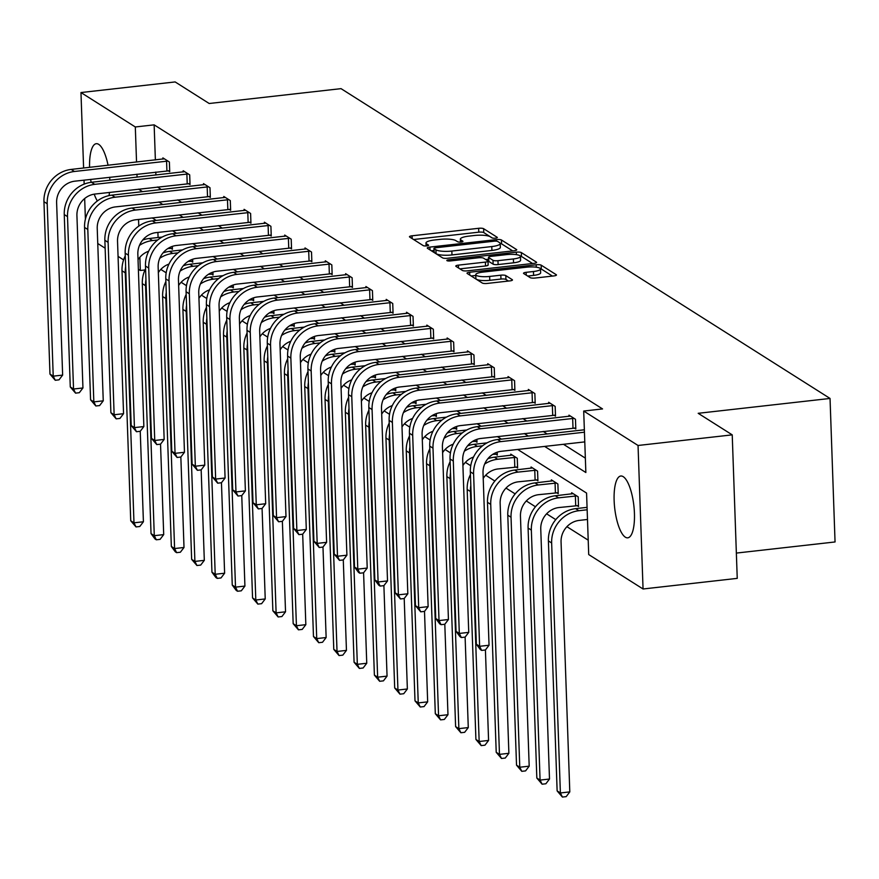 <?xml version="1.0" encoding="UTF-8"?>
<svg xmlns="http://www.w3.org/2000/svg" width="879" height="879" viewBox="0 0 879 879"><rect width="100%" height="100%" fill="white"/><g stroke="black" fill="none" stroke-linecap="round" stroke-linejoin="round"><path stroke-width="1.32" d="M495.503 238.154A2.736 0.626 -2 0 0 497.349 237.484A2.736 0.626 -2 0 0 497.195 237.297L483.626 228.694A3.912 0.901 -2 0 0 478.648 228.298L412.086 235.803A3.912 0.901 -2 0 0 409.46 236.748A3.912 0.901 -2 0 0 409.669 237.022L423.249 245.626A2.736 0.626 -2 0 0 426.733 245.9A2.736 0.626 -2 0 0 428.567 245.241A2.736 0.626 -2 0 0 428.425 245.043L426.667 243.922A12.526 2.879 -2 0 1 425.974 243.033A12.526 2.879 -2 0 1 434.413 240L439.95 239.385A12.526 2.879 -2 0 1 455.871 240.637L457.629 241.747A2.736 0.626 -2 0 0 461.112 242.022A2.736 0.626 -2 0 0 462.958 241.362A2.736 0.626 -2 0 0 462.815 241.165L461.057 240.055A12.526 2.879 -2 0 1 460.365 239.154A12.526 2.879 -2 0 1 468.793 236.132L474.341 235.506A12.526 2.879 -2 0 1 490.262 236.759L492.02 237.879A2.736 0.626 -2 0 0 495.503 238.154M625.343 537.179A31.106 9.658 83.6 0 1 614.333 504.227A31.106 9.658 83.6 0 1 620.794 476.011A31.106 9.658 83.6 0 1 623.222 476.671A31.106 9.658 83.6 0 1 634.231 509.611A31.106 9.658 83.6 0 1 627.76 537.827A31.106 9.658 83.6 0 1 625.343 537.179M97.349 200.972A31.106 9.658 83.6 0 1 94.207 194.16M91.13 182.327A31.106 9.658 83.6 0 1 90.636 179.393M89.57 167.351A31.106 9.658 83.6 0 1 96.261 143.695A31.106 9.658 83.6 0 1 98.69 144.354A31.106 9.658 83.6 0 1 108.051 165.263M530.191 277.643A3.912 0.901 -2 0 0 535.157 278.039L553.836 275.929A3.912 0.901 -2 0 0 556.473 274.984A3.912 0.901 -2 0 0 556.253 274.709L541.178 265.161A3.912 0.901 -2 0 0 536.201 264.766L469.65 272.259A3.912 0.901 -2 0 0 467.013 273.204A3.912 0.901 -2 0 0 467.221 273.49L482.296 283.038A3.912 0.901 -2 0 0 487.274 283.434L509.831 280.895A3.912 0.901 -2 0 0 512.468 279.94A3.912 0.901 -2 0 0 512.248 279.665L505.799 275.577A3.912 0.901 -2 0 0 500.821 275.182L489.636 276.445A10.471 2.406 -2 0 1 475.759 274.644A10.471 2.406 -2 0 1 482.802 272.116L526.62 267.183A10.471 2.406 -2 0 1 540.508 268.974A10.471 2.406 -2 0 1 533.454 271.512L526.158 272.325A3.912 0.901 -2 0 0 523.521 273.281A3.912 0.901 -2 0 0 523.73 273.556L530.191 277.643M83.604 168.021L80.967 92.548L175.152 81.934L209.191 103.502L341.041 88.647L830.04 398.451L698.19 413.306L732.229 434.863L638.044 445.477L643.054 588.985L588.71 554.561L586.568 493.075L517.709 449.455M80.967 92.548L135.311 126.972L136.542 162.055M544.65 446.422L585.853 472.517L583.7 411.042L602.544 408.922L154.144 124.851L135.311 126.972M583.7 411.042L638.044 445.477M514.105 250.757A3.912 0.901 -2 0 0 516.742 249.812A3.912 0.901 -2 0 0 516.522 249.537L501.448 239.989A3.912 0.901 -2 0 0 496.47 239.593L429.908 247.087A3.912 0.901 -2 0 0 427.282 248.032A3.912 0.901 -2 0 0 427.491 248.317L442.566 257.866A3.912 0.901 -2 0 0 447.543 258.261L514.105 250.757M521.313 252.57L536.388 262.118A3.912 0.901 -2 0 1 536.608 262.403A3.912 0.901 -2 0 1 533.971 263.348L467.408 270.842A3.912 0.901 -2 0 1 462.431 270.457L455.981 266.37A3.912 0.901 -2 0 1 455.772 266.084A3.912 0.901 -2 0 1 458.398 265.139L485.395 262.096A3.912 0.901 -2 0 0 488.032 261.151A3.912 0.901 -2 0 0 487.812 260.876L483.538 258.162A3.912 0.901 -2 0 0 478.561 257.767L450.455 260.931A2.736 0.626 -2 0 1 446.829 260.459A2.736 0.626 -2 0 1 448.675 259.799L516.336 252.174A3.912 0.901 -2 0 1 521.313 252.57L521.445 256.448L532.586 263.502M732.229 434.863L737.239 578.371L643.054 588.985M85.395 219.201L84.67 198.544M84.164 184.118L84.032 180.14M736.349 553.078L835.05 541.958L830.04 398.451M577.063 505.623L578.525 506.546L578.184 496.844L571.669 492.723L571.713 493.932M536.454 479.89L537.915 480.813L537.574 471.122L531.07 467.002L531.103 468.21M497.206 452.202L497.305 455.091L495.844 454.168M456.597 426.48L456.695 429.359L455.234 428.436M415.987 400.747L416.086 403.637L414.624 402.714M375.377 375.025L375.476 377.904L374.014 376.981M334.767 349.293L334.866 352.182L333.405 351.259M294.157 323.571L294.256 326.45L292.795 325.527M253.548 297.838L253.646 300.728L252.185 299.805M212.938 272.116L213.037 274.995L211.575 274.072M172.328 246.384L172.427 249.273L170.965 248.339M157.901 232.419L158.077 237.506M160.813 269.413L166.175 272.809M181.118 282.28L186.48 285.675M201.423 295.135L206.785 298.53M221.728 308.002L227.09 311.397M242.033 320.868L247.395 324.263M262.338 333.734L267.699 337.129M282.642 346.59L288.004 349.985M302.947 359.456L308.309 362.851M323.252 372.322L328.614 375.718M343.557 385.189L348.919 388.584M363.862 398.044L369.224 401.439M384.167 410.911L389.529 414.306M404.472 423.777L409.834 427.172M424.777 436.643L430.139 440.038M445.082 449.499L450.444 452.894M465.387 462.365L470.748 465.76M485.691 475.231L494.855 481.044M505.996 488.098L515.16 493.899M526.301 500.953L535.465 506.765M546.606 513.819L555.77 519.632M566.911 526.686L588.216 540.178M192.633 259.25L192.732 262.14L191.27 261.206M233.243 284.983L233.342 287.862L231.88 286.939M273.852 310.705L273.951 313.594L272.49 312.66M314.462 336.437L314.561 339.316L313.1 338.393M355.072 362.159L355.171 365.049L353.71 364.115M395.682 387.892L395.781 390.77L394.319 389.847M436.292 413.613L436.391 416.503L434.929 415.569M476.901 439.346L477 442.225L475.539 441.302M516.149 467.024L517.61 467.958L517.27 458.256L510.765 454.135L510.798 455.344M556.759 492.756L558.22 493.679L557.879 483.988L551.375 479.857L551.408 481.066M144.98 269.963L140.321 270.479L138.366 269.249M123.598 259.887L118.061 256.382M105.139 248.197L97.756 243.516M109.688 177.25A31.106 9.658 83.6 0 1 109.864 180.217M109.501 192.424A31.106 9.658 83.6 0 1 109.007 195.599M138.552 189.15L142.563 191.677M158.857 202.005L162.868 204.543M179.162 214.872L183.173 217.41M199.467 227.738L203.478 230.276M219.772 240.604L223.782 243.142M240.077 253.46L244.087 255.998M260.382 266.326L264.392 268.864M280.687 279.192L284.697 281.73M300.992 292.059L305.002 294.597M321.296 304.914L325.296 307.452M341.601 317.78L345.601 320.319M361.906 330.647L365.906 333.185M382.211 343.513L386.211 346.051M402.516 356.369L406.516 358.907M422.821 369.235L426.82 371.773M443.126 382.101L447.125 384.639M463.431 394.968L467.43 397.506M483.736 407.823L487.735 410.361M504.041 420.689L508.04 423.228M524.345 433.556L528.345 436.094M136.959 174.174L137.069 177.151M138.541 219.453L138.772 226.112M139.86 257.272L140.321 270.479M501.404 439.126L497.404 436.588M481.099 426.26L477.099 423.722M460.794 413.394L456.794 410.867M440.489 400.538L436.489 398M420.184 387.672L416.185 385.134M399.879 374.806L395.88 372.267M379.574 361.939L375.575 359.412M359.28 349.084L355.27 346.546M338.975 336.217L334.965 333.679M318.67 323.351L314.66 320.813M298.366 310.485L294.355 307.958M278.061 297.629L274.05 295.091M257.756 284.763L253.745 282.225M237.451 271.897L233.44 269.359M217.146 259.03L213.136 256.503M196.841 246.175L192.831 243.637M176.536 233.309L172.526 230.77M156.231 220.442L152.221 217.904M157.396 187.018L161.395 189.556M177.701 199.885L181.7 202.423M198.006 212.751L202.005 215.289M218.3 225.617L222.31 228.155M238.605 238.484L242.615 241.011M258.909 251.339L262.92 253.877M279.214 264.205L283.225 266.744M299.519 277.072L303.53 279.61M319.824 289.938L323.835 292.465M340.129 302.794L344.139 305.332M360.434 315.66L364.444 318.198M380.739 328.526L384.749 331.064M401.044 341.393L405.054 343.92M421.349 354.248L425.359 356.786M441.654 367.114L445.664 369.652M461.958 379.981L465.969 382.519M482.263 392.847L486.274 395.374M502.568 405.702L506.579 408.241M522.873 418.569L526.873 421.107M543.178 431.435L547.177 433.973M563.483 444.302L585.348 458.146M154.144 124.851L155.374 159.934M155.792 172.053L155.902 175.031M569.01 416.36L568.966 415.152L575.47 419.272L575.811 428.974L574.35 428.04M548.705 403.494L548.661 402.285L555.165 406.406L555.506 416.108L554.045 415.185M528.4 390.639L528.356 389.419L534.861 393.55L535.201 403.241L533.74 402.318M508.095 377.772L508.051 376.564L514.556 380.684L514.896 390.375L513.435 389.452M487.79 364.906L487.746 363.697L494.251 367.818L494.591 377.52L493.13 376.586M467.485 352.039L467.441 350.831L473.946 354.951L474.286 364.653L472.825 363.73M447.18 339.184L447.136 337.965L453.641 342.096L453.982 351.787L452.52 350.864M426.875 326.318L426.831 325.109L433.336 329.229L433.677 338.92L432.215 337.997M406.57 313.451L406.527 312.243L413.031 316.363L413.372 326.065L411.91 325.131M386.266 300.585L386.222 299.376L392.737 303.497L393.067 313.199L391.605 312.276M365.961 287.73L365.917 286.51L372.432 290.641L372.762 300.332L371.301 299.409M345.656 274.863L345.612 273.655L352.127 277.775L352.457 287.466L350.996 286.543M325.351 261.997L325.307 260.788L331.822 264.909L332.152 274.611L330.691 273.677M305.046 249.131L305.002 247.922L311.518 252.042L311.847 261.744L310.386 260.821M284.741 236.264L284.697 235.056L291.213 239.187L291.542 248.878L290.081 247.955M264.436 223.409L264.392 222.2L270.908 226.321L271.248 236.011L269.776 235.089M244.131 210.542L244.087 209.334L250.603 213.454L250.944 223.156L249.471 222.222M223.826 197.676L223.782 196.467L230.298 200.588L230.639 210.29L229.177 209.367M203.521 184.81L203.478 183.601L209.993 187.732L210.334 197.423L208.872 196.5M183.217 171.954L183.184 170.746L189.688 174.866L190.029 184.557L188.567 183.634M162.912 159.088L162.879 157.879L169.383 162L169.724 171.702L168.263 170.768M492.35 238.022L483.758 232.572A3.912 0.901 -2 0 0 478.78 232.177L413.613 239.517M433.995 250.526L431.435 250.812M512.721 250.922L501.579 243.868A3.912 0.901 -2 0 0 500.206 243.483M497.679 241.461A2.736 0.626 -2 0 0 494.196 241.187L435.764 247.768A2.736 0.626 -2 0 0 433.929 248.427A2.736 0.626 -2 0 0 434.072 248.625L435.929 249.801A12.526 2.879 -2 0 0 451.85 251.053L491.779 246.559A12.526 2.879 -2 0 0 500.217 243.527A12.526 2.879 -2 0 0 499.525 242.637L497.679 241.461M434.193 252.097A2.736 0.626 -2 0 0 434.061 252.306A2.736 0.626 -2 0 0 434.215 252.504L434.072 248.625M500.217 243.527L500.349 247.406A12.526 2.879 -2 0 1 491.921 250.438L451.982 254.932A12.526 2.879 -2 0 1 436.061 253.679L434.215 252.504M459.926 268.864L485.527 265.974A3.912 0.901 -2 0 0 488.164 265.029A3.912 0.901 -2 0 0 487.955 264.755M485.691 259.525L488.57 259.195M513.402 258.942A10.471 2.406 -2 0 0 520.456 256.415A10.471 2.406 -2 0 0 506.568 254.613L491.13 256.349A3.912 0.901 -2 0 0 488.504 257.294A3.912 0.901 -2 0 0 488.713 257.58L492.998 260.294A3.912 0.901 -2 0 0 497.964 260.678L513.402 258.942L513.545 262.821A10.471 2.406 -2 0 0 520.588 260.294L520.456 256.415M488.834 260.887A3.912 0.901 -2 0 0 488.636 261.173A3.912 0.901 -2 0 0 488.845 261.459L488.713 257.58M513.545 262.821L498.107 264.557A3.912 0.901 -2 0 1 493.13 264.172L488.845 261.459M521.445 256.448A3.912 0.901 -2 0 0 520.357 256.108M540.508 268.974L540.64 272.853A10.471 2.406 -2 0 1 533.597 275.391L527.675 276.05M475.759 274.644L475.891 278.522A10.471 2.406 -2 0 0 489.779 280.324L489.636 276.445M508.447 281.049L505.941 279.456A3.912 0.901 -2 0 0 500.964 279.061L489.779 280.324M475.781 275.468L471.166 275.984M552.452 276.094L541.31 269.04A3.912 0.901 -2 0 0 540.442 268.732M172.394 248.317L167.823 248.581M139.464 245.384A29.908 27.59 -57.6 0 1 152.496 240.571L157.726 239.978M142.684 240.055A29.908 27.59 -57.6 0 1 149.243 238.506L162.208 237.044M148.661 251.218A19.942 18.393 122.4 0 0 138.036 259.723M140.244 431.281L143.409 521.763L139.783 526.499L136.014 526.928L130.729 520.764L122.005 270.776A29.908 27.59 -57.6 0 1 125.257 255.844M130.729 520.764L133.982 522.818L125.257 272.842A29.908 27.59 -57.6 0 1 125.642 266.82M136.014 526.928L133.982 522.818L143.409 521.763M169.625 248.372L169.592 247.548M164.34 158.802L71.188 169.416L74.44 171.482L167.922 161.077M169.691 170.746L74.781 181.184A19.942 18.393 122.4 0 0 56.619 202.697L62.64 375.102L59.014 379.838L55.245 380.266L49.971 374.102L43.95 201.698A29.908 27.59 -57.6 0 1 71.188 169.416M49.971 374.102L53.223 376.157L47.202 203.752A29.908 27.59 -57.6 0 1 74.44 171.482M55.245 380.266L53.223 376.157L62.64 375.102M166.911 170.801L166.57 161.099M192.699 261.173L188.128 261.437M159.769 258.25A29.908 27.59 -57.6 0 1 172.8 253.427L178.03 252.844M162.989 252.91A29.908 27.59 -57.6 0 1 169.548 251.372L182.513 249.911M168.966 264.085A19.942 18.393 122.4 0 0 158.341 272.578M271.204 235.056L176.305 245.494A19.942 18.393 122.4 0 0 158.143 267.007L164.164 439.423L160.538 444.159L163.703 534.619L160.088 539.365L156.319 539.794L155.012 538.97L151.034 533.619L142.31 283.642A29.908 27.59 -57.6 0 1 145.562 268.71M151.034 533.619L154.286 535.685L145.562 285.708A29.908 27.59 -57.6 0 1 145.947 279.687M156.319 539.794L154.286 535.685L163.703 534.619M189.919 261.239L189.897 260.415M213.004 274.039L208.433 274.303M180.074 271.117A29.908 27.59 -57.6 0 1 193.105 266.293L198.335 265.711M183.293 265.777A29.908 27.59 -57.6 0 1 189.853 264.238L202.818 262.777M189.271 276.951A19.942 18.393 122.4 0 0 178.646 285.444M291.509 247.922L196.61 258.36A19.942 18.393 122.4 0 0 178.448 279.874L184.469 452.278L180.843 457.025L184.008 547.485L180.382 552.232L176.624 552.649L175.317 551.825L171.339 546.485L162.615 296.509A29.908 27.59 -57.6 0 1 165.867 281.566M171.339 546.485L174.591 548.551L165.867 298.563A29.908 27.59 -57.6 0 1 166.252 292.553M176.624 552.649L174.591 548.551L184.008 547.485M210.224 274.105L210.202 273.281M184.645 171.669L91.493 182.283L94.745 184.348L188.227 173.943M189.996 183.601L95.086 194.039A19.942 18.393 122.4 0 0 76.923 215.553L82.945 387.969L79.319 392.704L75.55 393.133L70.276 386.958L64.255 214.553A29.908 27.59 -57.6 0 1 91.493 182.283M70.276 386.958L73.528 389.023L67.507 216.619A29.908 27.59 -57.6 0 1 94.745 184.348M75.55 393.133L73.528 389.023L82.945 387.969M187.216 183.667L186.875 173.965M204.95 184.535L111.798 195.149L115.05 197.215L208.532 186.798M210.301 196.467L115.391 206.906A19.942 18.393 122.4 0 0 97.228 228.419L103.25 400.824L99.624 405.571L95.855 405.988L90.581 399.824L84.56 227.419A29.908 27.59 -57.6 0 1 111.798 195.149M90.581 399.824L93.833 401.89L87.812 229.485A29.908 27.59 -57.6 0 1 115.05 197.215M95.855 405.988L93.833 401.89L103.25 400.824M207.521 196.522L207.18 186.831M233.309 286.906L228.738 287.169M200.379 283.983A29.908 27.59 -57.6 0 1 213.41 279.159L218.64 278.566M203.598 278.643A29.908 27.59 -57.6 0 1 210.158 277.094L223.123 275.632M209.576 289.817A19.942 18.393 122.4 0 0 198.951 298.311M201.159 469.88L204.313 560.352L200.687 565.087L196.929 565.516L191.644 559.352L182.92 309.375A29.908 27.59 -57.6 0 1 186.172 294.432M191.644 559.352L194.896 561.406L186.172 311.43A29.908 27.59 -57.6 0 1 186.557 305.409M196.929 565.516L194.896 561.406L204.313 560.352M230.529 286.961L230.507 286.136M225.255 197.39L132.103 208.015L135.355 210.07L228.837 199.665M230.606 209.334L135.696 219.772A19.942 18.393 122.4 0 0 117.533 241.285L123.554 413.69L119.929 418.437L116.16 418.854L110.886 412.69L104.865 240.286A29.908 27.59 -57.6 0 1 132.103 208.015M110.886 412.69L114.138 414.756L108.117 242.34A29.908 27.59 -57.6 0 1 135.355 210.07M116.16 418.854L114.138 414.756L123.554 413.69M227.826 209.389L227.485 199.698M253.613 299.772L249.043 300.036M220.684 296.838A29.908 27.59 -57.6 0 1 233.715 292.026L238.934 291.432M223.903 291.509A29.908 27.59 -57.6 0 1 230.463 289.96L243.428 288.499M229.88 302.673A19.942 18.393 122.4 0 0 219.256 311.177M332.119 273.655L237.22 284.093A19.942 18.393 122.4 0 0 219.058 305.606L225.079 478.011L221.453 482.747L224.617 573.218L220.992 577.953L217.234 578.382L215.926 577.558L211.949 572.218L203.225 322.23A29.908 27.59 -57.6 0 1 206.477 307.298M211.949 572.218L215.201 574.273L206.477 324.296A29.908 27.59 -57.6 0 1 206.862 318.275M217.234 578.382L215.201 574.273L224.617 573.218M250.834 299.827L250.812 299.003M245.549 210.257L152.408 220.871L155.66 222.936L249.142 212.531M250.9 222.2L156.001 232.638A19.942 18.393 122.4 0 0 137.838 254.152L143.859 426.557L140.233 431.292L136.465 431.721L131.191 425.557L125.17 253.152A29.908 27.59 -57.6 0 1 152.408 220.871M131.191 425.557L134.443 427.612L128.422 255.207A29.908 27.59 -57.6 0 1 155.66 222.936M136.465 431.721L134.443 427.612L143.859 426.557M248.131 222.255L247.79 212.553M273.918 312.638L269.348 312.891M240.989 309.705A29.908 27.59 -57.6 0 1 254.02 304.881L259.239 304.299M244.208 304.365A29.908 27.59 -57.6 0 1 250.768 302.826L263.733 301.365M250.185 315.539A19.942 18.393 122.4 0 0 239.56 324.043M352.424 286.51L257.525 296.948A19.942 18.393 122.4 0 0 239.363 318.462L245.384 490.878L241.758 495.613L244.922 586.073L241.296 590.82L237.539 591.248L236.231 590.424L232.254 585.073L223.53 335.097A29.908 27.59 -57.6 0 1 226.782 320.165M232.254 585.073L235.506 587.139L226.782 337.162A29.908 27.59 -57.6 0 1 227.167 331.141M237.539 591.248L235.506 587.139L244.922 586.073M271.139 312.693L271.117 311.869M265.854 223.123L172.713 233.737L175.965 235.803L269.446 225.398M160.538 444.159L156.77 444.587L151.496 438.412L145.475 266.007A29.908 27.59 -57.6 0 1 172.713 233.737M151.496 438.412L154.748 440.478L148.727 268.073A29.908 27.59 -57.6 0 1 175.965 235.803M156.77 444.587L154.748 440.478L164.164 439.423M268.436 235.122L268.095 225.42M294.223 325.494L289.652 325.757M261.294 322.571A29.908 27.59 -57.6 0 1 274.325 317.748L279.544 317.165M264.513 317.231A29.908 27.59 -57.6 0 1 271.073 315.693L284.038 314.232M270.49 328.405A19.942 18.393 122.4 0 0 259.865 336.899M262.074 508.469L265.227 598.94L261.601 603.686L257.844 604.104L252.559 597.94L243.835 347.963A29.908 27.59 -57.6 0 1 247.087 333.02M252.559 597.94L255.811 600.005L247.087 350.018A29.908 27.59 -57.6 0 1 247.471 344.008M257.844 604.104L255.811 600.005L265.227 598.94M291.443 325.56L291.421 324.736M286.158 235.99L193.017 246.603L196.27 248.669L289.751 238.253M180.843 457.025L177.075 457.454L171.801 451.279L165.779 278.874A29.908 27.59 -57.6 0 1 193.017 246.603M171.801 451.279L175.053 453.344L169.032 280.939A29.908 27.59 -57.6 0 1 196.27 248.669M177.075 457.454L175.053 453.344L184.469 452.278M288.741 247.988L288.4 238.286M314.528 338.36L309.957 338.624M281.599 335.437A29.908 27.59 -57.6 0 1 294.63 330.614L299.849 330.021M284.818 330.097A29.908 27.59 -57.6 0 1 291.378 328.548L304.343 327.087M290.795 341.272A19.942 18.393 122.4 0 0 280.17 349.765M393.034 312.243L298.135 322.681A19.942 18.393 122.4 0 0 279.972 344.194L285.994 516.599L282.368 521.346L285.532 611.806L281.906 616.542L278.138 616.97L272.864 610.806L264.139 360.829A29.908 27.59 -57.6 0 1 267.392 345.886M272.864 610.806L276.116 612.861L267.392 362.884A29.908 27.59 -57.6 0 1 267.776 356.863M278.138 616.97L276.116 612.861L285.532 611.806M311.748 338.415L311.726 337.591M306.463 248.845L213.322 259.47L216.575 261.524L310.056 251.119M311.814 260.788L216.915 271.226A19.942 18.393 122.4 0 0 198.753 292.74L204.774 465.145L201.148 469.891L197.379 470.309L192.105 464.145L186.084 291.74A29.908 27.59 -57.6 0 1 213.322 259.47M192.105 464.145L195.358 466.211L189.337 293.795A29.908 27.59 -57.6 0 1 216.575 261.524M197.379 470.309L195.358 466.211L204.774 465.145M309.045 260.843L308.705 251.152M334.833 351.226L330.262 351.49M301.904 348.293A29.908 27.59 -57.6 0 1 314.935 343.48L320.154 342.887M305.123 342.964A29.908 27.59 -57.6 0 1 311.671 341.415L324.648 339.953M311.1 354.127A19.942 18.393 122.4 0 0 300.475 362.631M302.684 534.19L305.837 624.672L302.211 629.408L298.442 629.836L293.168 623.672L284.433 373.685A29.908 27.59 -57.6 0 1 287.697 358.753M293.168 623.672L296.421 625.727L287.697 375.751A29.908 27.59 -57.6 0 1 288.081 369.729M298.442 629.836L296.421 625.727L305.837 624.672M332.053 351.281L332.031 350.457M326.768 261.711L233.627 272.325L236.88 274.391L330.361 263.986M221.453 482.747L217.684 483.175L212.41 477.011L206.389 304.606A29.908 27.59 -57.6 0 1 233.627 272.325M212.41 477.011L215.663 479.066L209.641 306.661A29.908 27.59 -57.6 0 1 236.88 274.391M217.684 483.175L215.663 479.066L225.079 478.011M329.35 273.71L329.01 264.008M355.138 364.093L350.567 364.346M322.208 361.159A29.908 27.59 -57.6 0 1 335.24 356.336L340.459 355.753M325.428 355.819A29.908 27.59 -57.6 0 1 331.976 354.281L344.953 352.82M331.405 366.993A19.942 18.393 122.4 0 0 320.78 375.498M433.644 337.965L338.745 348.403A19.942 18.393 122.4 0 0 320.582 369.916L326.603 542.332L322.978 547.068L326.142 637.528L322.516 642.274L318.747 642.703L313.473 636.528L304.738 386.551A29.908 27.59 -57.6 0 1 308.002 371.619M313.473 636.528L316.726 638.593L308.002 388.617A29.908 27.59 -57.6 0 1 308.386 382.596M318.747 642.703L316.726 638.593L326.142 637.528M352.358 364.148L352.336 363.324M375.443 376.948L370.872 377.212M342.513 374.025A29.908 27.59 -57.6 0 1 355.545 369.202L360.764 368.62M345.733 368.686A29.908 27.59 -57.6 0 1 352.281 367.147L365.257 365.686M351.71 379.86A19.942 18.393 122.4 0 0 341.085 388.353M453.949 350.831L359.05 361.269A19.942 18.393 122.4 0 0 340.887 382.783L346.908 555.187L343.282 559.934L346.447 650.394L342.821 655.141L339.052 655.558L333.778 649.394L325.043 399.418A29.908 27.59 -57.6 0 1 328.306 384.475M333.778 649.394L337.031 651.46L328.306 401.472A29.908 27.59 -57.6 0 1 328.691 395.462M339.052 655.558L337.031 651.46L346.447 650.394M372.663 377.014L372.641 376.19M395.748 389.815L391.177 390.078M362.818 386.892A29.908 27.59 -57.6 0 1 375.849 382.068L381.068 381.475M366.027 381.552A29.908 27.59 -57.6 0 1 372.586 380.003L385.562 378.541M372.015 392.726A19.942 18.393 122.4 0 0 361.39 401.22M474.253 363.697L379.343 374.135A19.942 18.393 122.4 0 0 361.192 395.649L367.213 568.054L363.587 572.8L366.752 663.26L363.126 667.996L359.357 668.425L354.083 662.261L345.348 412.284A29.908 27.59 -57.6 0 1 348.611 397.341M354.083 662.261L357.335 664.315L348.611 414.339A29.908 27.59 -57.6 0 1 348.996 408.328M359.357 668.425L357.335 664.315L366.752 663.26M392.968 389.869L392.946 389.045M416.053 402.681L411.482 402.945M383.123 399.747A29.908 27.59 -57.6 0 1 396.154 394.935L401.373 394.341M386.331 394.418A29.908 27.59 -57.6 0 1 392.891 392.869L405.856 391.408M392.32 405.582A19.942 18.393 122.4 0 0 381.695 414.086M494.558 376.564L399.648 387.002A19.942 18.393 122.4 0 0 381.497 408.515L387.518 580.92L383.892 585.656L387.057 676.127L383.431 680.862L379.662 681.291L374.388 675.127L365.653 425.139A29.908 27.59 -57.6 0 1 368.916 410.207M374.388 675.127L377.64 677.182L368.916 427.205A29.908 27.59 -57.6 0 1 369.301 421.184M379.662 681.291L377.64 677.182L387.057 676.127M413.273 402.736L413.251 401.912M436.358 415.547L431.787 415.8M403.428 412.614A29.908 27.59 -57.6 0 1 416.448 407.79L421.678 407.208M406.636 407.274A29.908 27.59 -57.6 0 1 413.196 405.735L426.161 404.274M412.625 418.448A19.942 18.393 122.4 0 0 401.989 426.952M404.208 598.511L407.362 688.982L403.736 693.729L399.967 694.157L394.693 687.982L385.958 438.006A29.908 27.59 -57.6 0 1 389.221 423.074M394.693 687.982L397.945 690.048L389.21 440.071A29.908 27.59 -57.6 0 1 389.606 434.05M399.967 694.157L397.945 690.048L407.362 688.982M433.578 415.602L433.545 414.778M456.662 428.403L452.092 428.666M423.733 425.48A29.908 27.59 -57.6 0 1 436.753 420.656L441.983 420.074M426.941 420.14A29.908 27.59 -57.6 0 1 433.501 418.602L446.466 417.14M432.929 431.314A19.942 18.393 122.4 0 0 422.294 439.808M535.168 402.285L440.258 412.723A19.942 18.393 122.4 0 0 422.107 434.237L428.128 606.642L424.502 611.388L427.666 701.849L424.041 706.595L420.272 707.013L414.998 700.849L406.263 450.872A29.908 27.59 -57.6 0 1 409.526 435.929M414.998 700.849L418.25 702.914L409.515 452.927A29.908 27.59 -57.6 0 1 409.911 446.917M420.272 707.013L418.25 702.914L427.666 701.849M453.883 428.469L453.85 427.644M476.967 441.269L472.386 441.533M444.038 438.346A29.908 27.59 -57.6 0 1 457.058 433.523L462.288 432.929M447.246 433.006A29.908 27.59 -57.6 0 1 453.806 431.457L466.771 429.996M453.234 444.181A19.942 18.393 122.4 0 0 442.598 452.674M555.473 415.152L460.563 425.59A19.942 18.393 122.4 0 0 442.412 447.103L448.433 619.508L444.807 624.255L447.971 714.715L444.345 719.451L440.577 719.879L435.303 713.715L426.568 463.738A29.908 27.59 -57.6 0 1 429.831 448.795M435.303 713.715L438.555 715.77L429.82 465.793A29.908 27.59 -57.6 0 1 430.216 459.783M440.577 719.879L438.555 715.77L447.971 714.715M474.188 441.324L474.155 440.5M497.272 454.135L492.69 454.399M464.343 451.202A29.908 27.59 -57.6 0 1 477.363 446.389L482.593 445.796M467.551 445.873A29.908 27.59 -57.6 0 1 474.111 444.324L487.076 442.862M473.528 457.036A19.942 18.393 122.4 0 0 462.903 465.54M575.778 428.018L480.868 438.456A19.942 18.393 122.4 0 0 462.717 459.97L468.738 632.375L465.112 637.11L468.276 727.581L464.65 732.317L460.882 732.745L455.608 726.581L446.873 476.594A29.908 27.59 -57.6 0 1 450.136 461.662M455.608 726.581L458.86 728.636L450.125 478.659A29.908 27.59 -57.6 0 1 450.52 472.638M460.882 732.745L458.86 728.636L468.276 727.581M494.492 454.19L494.459 453.366M517.577 467.002L498.008 468.946A19.942 18.393 122.4 0 0 483.208 478.407M484.648 464.068A29.908 27.59 -57.6 0 1 497.668 459.245L515.808 457.333M512.226 455.058L494.416 457.19L497.668 459.245M584.777 441.895L501.173 451.312A19.942 18.393 122.4 0 0 483.021 472.825L489.043 645.241L485.417 649.977L488.581 740.437L484.955 745.183L481.187 745.612L475.913 739.437L467.178 489.46A29.908 27.59 -57.6 0 1 470.441 474.528M475.913 739.437L479.165 741.502L470.43 491.526A29.908 27.59 -57.6 0 1 470.825 485.505M487.856 458.728A29.908 27.59 -57.6 0 1 494.416 457.19M481.187 745.612L479.165 741.502L488.581 740.437M514.797 467.057L514.457 457.355M537.882 479.857L518.313 481.813A19.942 18.393 122.4 0 0 500.151 503.326L508.886 753.303L505.26 758.05L501.491 758.467L496.217 752.303L487.482 502.327A29.908 27.59 -57.6 0 1 514.72 470.056L532.531 467.925M496.217 752.303L499.47 754.369L490.735 504.381A29.908 27.59 -57.6 0 1 517.973 472.111L536.113 470.199M501.491 758.467L499.47 754.369L508.886 753.303M535.102 479.923L534.762 470.221M347.073 274.578L253.932 285.192L257.184 287.257L350.666 276.852M241.758 495.613L237.989 496.042L232.715 489.867L226.694 317.462A29.908 27.59 -57.6 0 1 253.932 285.192M232.715 489.867L235.968 491.932L229.946 319.527A29.908 27.59 -57.6 0 1 257.184 287.257M237.989 496.042L235.968 491.932L245.384 490.878M349.655 286.576L349.315 276.874M367.378 287.444L274.237 298.058L277.489 300.124L370.96 289.707M372.729 299.376L277.83 309.815A19.942 18.393 122.4 0 0 259.668 331.328L265.689 503.733L262.063 508.48L258.294 508.908L253.02 502.733L246.999 330.328A29.908 27.59 -57.6 0 1 274.237 298.058M253.02 502.733L256.272 504.799L250.251 332.394A29.908 27.59 -57.6 0 1 277.489 300.124M258.294 508.908L256.272 504.799L265.689 503.733M369.96 299.442L369.619 289.74M387.683 300.299L294.542 310.924L297.794 312.979L391.265 302.574M282.368 521.346L278.599 521.763L273.325 515.599L267.304 343.195A29.908 27.59 -57.6 0 1 294.542 310.924M273.325 515.599L276.577 517.665L270.556 345.249A29.908 27.59 -57.6 0 1 297.794 312.979M278.599 521.763L276.577 517.665L285.994 516.599M390.265 312.298L389.924 302.607M407.988 313.166L314.847 323.78L318.099 325.845L411.57 315.44M413.339 325.109L318.44 335.547A19.942 18.393 122.4 0 0 300.277 357.061L306.299 529.466L302.673 534.201L298.904 534.63L293.63 528.466L287.609 356.061A29.908 27.59 -57.6 0 1 314.847 323.78M293.63 528.466L296.882 530.52L290.861 358.116A29.908 27.59 -57.6 0 1 318.099 325.845M298.904 534.63L296.882 530.52L306.299 529.466M410.57 325.164L410.229 315.473M428.293 326.032L335.152 336.646L338.404 338.712L431.875 328.306M322.978 547.068L319.209 547.496L313.935 541.332L307.914 368.916A29.908 27.59 -57.6 0 1 335.152 336.646M313.935 541.332L317.187 543.387L311.166 370.982A29.908 27.59 -57.6 0 1 338.404 338.712M319.209 547.496L317.187 543.387L326.603 542.332M430.875 338.03L430.534 328.328M448.598 338.898L355.457 349.512L358.709 351.578L452.18 341.162M343.282 559.934L339.514 560.362L334.24 554.188L328.219 381.783A29.908 27.59 -57.6 0 1 355.457 349.512M334.24 554.188L337.492 556.253L331.471 383.848A29.908 27.59 -57.6 0 1 358.709 351.578M339.514 560.362L337.492 556.253L346.908 555.187M451.18 350.897L450.839 341.195M468.903 351.765L375.762 362.379L379.014 364.433L472.484 354.028M363.587 572.8L359.819 573.218L358.511 572.394L354.534 567.054L348.523 394.649A29.908 27.59 -57.6 0 1 375.762 362.379M354.534 567.054L357.797 569.12L351.776 396.715A29.908 27.59 -57.6 0 1 379.014 364.433M359.819 573.218L357.797 569.12L367.213 568.054M471.485 363.752L471.144 354.061M489.207 364.62L396.055 375.234L399.319 377.3L492.789 366.895M383.892 585.656L380.124 586.084L378.816 585.26L374.839 579.92L368.828 407.515A29.908 27.59 -57.6 0 1 396.055 375.234M374.839 579.92L378.102 581.975L372.081 409.57A29.908 27.59 -57.6 0 1 399.319 377.3M380.124 586.084L378.102 581.975L387.518 580.92M491.779 376.619L491.449 366.928M509.512 377.487L416.36 388.1L419.624 390.166L513.094 379.761M514.863 389.419L419.953 399.857A19.942 18.393 122.4 0 0 401.802 421.371L407.823 593.786L404.197 598.522L400.428 598.951L395.143 592.787L389.122 420.371A29.908 27.59 -57.6 0 1 416.36 388.1M395.143 592.787L398.407 594.841L392.386 422.436A29.908 27.59 -57.6 0 1 419.624 390.166M400.428 598.951L398.407 594.841L407.823 593.786M512.083 389.485L511.754 379.783M529.817 390.353L436.665 400.967L439.929 403.032L533.399 392.616M424.502 611.388L420.733 611.817L415.448 605.642L409.427 433.237A29.908 27.59 -57.6 0 1 436.665 400.967M415.448 605.642L418.712 607.708L412.69 435.303A29.908 27.59 -57.6 0 1 439.929 403.032M420.733 611.817L418.712 607.708L428.128 606.642M532.388 402.351L532.059 392.649M558.187 492.723L538.618 494.679A19.942 18.393 122.4 0 0 520.456 516.193L529.191 766.169L525.565 770.905L521.796 771.333L516.522 765.169L507.787 515.193A29.908 27.59 -57.6 0 1 535.025 482.912L552.836 480.791M516.522 765.169L519.775 767.224L511.04 517.248A29.908 27.59 -57.6 0 1 538.278 484.977L556.418 483.054M521.796 771.333L519.775 767.224L529.191 766.169M555.407 492.778L555.067 483.087M550.122 403.219L456.97 413.833L460.233 415.888L553.704 405.483M444.807 624.255L441.038 624.672L439.731 623.848L435.753 618.508L429.732 446.103A29.908 27.59 -57.6 0 1 456.97 413.833M435.753 618.508L439.017 620.574L432.995 448.169A29.908 27.59 -57.6 0 1 460.233 415.888M441.038 624.672L439.017 620.574L448.433 619.508M552.693 415.207L552.364 405.516M578.492 505.59L558.923 507.535A19.942 18.393 122.4 0 0 540.761 529.048L549.496 779.036L545.87 783.771L542.101 784.2L536.827 778.036L528.092 528.048A29.908 27.59 -57.6 0 1 555.33 495.778L573.141 493.646M536.827 778.036L540.08 780.091L531.345 530.114A29.908 27.59 -57.6 0 1 558.583 497.844L576.723 495.921M542.101 784.2L540.08 780.091L549.496 779.036M575.712 505.645L575.371 495.954M570.427 416.075L477.275 426.689L480.538 428.754L574.009 418.349M465.112 637.11L461.343 637.539L460.036 636.715L456.058 631.375L450.037 458.97A29.908 27.59 -57.6 0 1 477.275 426.689M456.058 631.375L459.31 633.429L453.3 461.025A29.908 27.59 -57.6 0 1 480.538 428.754M461.343 637.539L459.31 633.429L468.738 632.375M572.998 428.073L572.668 418.382M587.491 519.467L579.228 520.401A19.942 18.393 122.4 0 0 561.066 541.914L569.801 791.891L566.175 796.638L562.406 797.066L557.132 790.891L548.397 540.915A29.908 27.59 -57.6 0 1 575.635 508.644L587.062 507.359M557.132 790.891L560.384 792.957L551.649 542.98A29.908 27.59 -57.6 0 1 578.887 510.71L587.15 509.776M562.406 797.066L560.384 792.957L569.801 791.891M485.417 649.977L481.648 650.405L480.341 649.581L476.363 644.241L470.342 471.825A29.908 27.59 -57.6 0 1 497.58 439.555L584.359 429.787M476.363 644.241L479.615 646.296L473.605 473.891A29.908 27.59 -57.6 0 1 500.832 441.621L584.447 432.204M481.648 650.405L479.615 646.296L489.043 645.241M461.123 242.022L461.057 240.055M426.733 245.9L426.667 243.922M412.185 238.616L412.086 235.803M478.78 232.177L478.648 228.298M483.758 232.572L483.626 228.694M430.007 249.911L429.908 247.087M496.525 241.165L496.47 239.593M501.579 243.868L501.448 239.989M516.544 250.108L516.522 249.537M436.061 253.679L435.929 249.801M451.982 254.932L451.85 251.053M491.921 250.438L491.779 246.559M536.41 262.7L536.388 262.118M458.497 267.963L458.398 265.139M485.527 265.974L485.395 262.096M448.708 260.997L448.675 259.799M516.423 254.668L516.336 252.174M493.13 264.172L492.998 260.294M498.107 264.557L497.964 260.678M526.257 275.149L526.158 272.325M533.597 275.391L533.454 271.512M500.964 279.061L500.821 275.182M505.941 279.456L505.799 275.577M512.27 280.236L512.248 279.665M469.749 275.083L469.65 272.259M536.289 267.205L536.201 264.766M541.31 269.04L541.178 265.161M556.275 275.281L556.253 274.709M149.243 238.506L152.496 240.571M122.005 270.776L125.257 272.842M43.95 201.698L47.202 203.752M169.548 251.372L172.8 253.427M142.31 283.642L145.562 285.708M189.853 264.238L193.105 266.293M162.615 296.509L165.867 298.563M64.255 214.553L67.507 216.619M84.56 227.419L87.812 229.485M210.158 277.094L213.41 279.159M182.92 309.375L186.172 311.43M104.865 240.286L108.117 242.34M230.463 289.96L233.715 292.026M203.225 322.23L206.477 324.296M125.17 253.152L128.422 255.207M250.768 302.826L254.02 304.881M223.53 335.097L226.782 337.162M145.475 266.007L148.727 268.073M271.073 315.693L274.325 317.748M243.835 347.963L247.087 350.018M165.779 278.874L169.032 280.939M291.378 328.548L294.63 330.614M264.139 360.829L267.392 362.884M186.084 291.74L189.337 293.795M311.671 341.415L314.935 343.48M284.433 373.685L287.697 375.751M206.389 304.606L209.641 306.661M331.976 354.281L335.24 356.336M304.738 386.551L308.002 388.617M352.281 367.147L355.545 369.202M325.043 399.418L328.306 401.472M372.586 380.003L375.849 382.068M345.348 412.284L348.611 414.339M392.891 392.869L396.154 394.935M365.653 425.139L368.916 427.205M413.196 405.735L416.448 407.79M385.958 438.006L389.21 440.071M433.501 418.602L436.753 420.656M406.263 450.872L409.515 452.927M453.806 431.457L457.058 433.523M426.568 463.738L429.82 465.793M474.111 444.324L477.363 446.389M446.873 476.594L450.125 478.659M467.178 489.46L470.43 491.526M514.72 470.056L517.973 472.111M487.482 502.327L490.735 504.381M226.694 317.462L229.946 319.527M246.999 330.328L250.251 332.394M267.304 343.195L270.556 345.249M287.609 356.061L290.861 358.116M307.914 368.916L311.166 370.982M328.219 381.783L331.471 383.848M348.523 394.649L351.776 396.715M368.828 407.515L372.081 409.57M389.122 420.371L392.386 422.436M409.427 433.237L412.69 435.303M535.025 482.912L538.278 484.977M507.787 515.193L511.04 517.248M429.732 446.103L432.995 448.169M555.33 495.778L558.583 497.844M528.092 528.048L531.345 530.114M450.037 458.97L453.3 461.025M575.635 508.644L578.887 510.71M548.397 540.915L551.649 542.98M497.58 439.555L500.832 441.621M470.342 471.825L473.605 473.891M460.464 242.077L460.365 239.154M426.084 245.955L425.974 243.033M434.061 252.306L433.929 248.427M488.164 265.029L488.032 261.151M488.636 261.173L488.504 257.294"/></g></svg>
